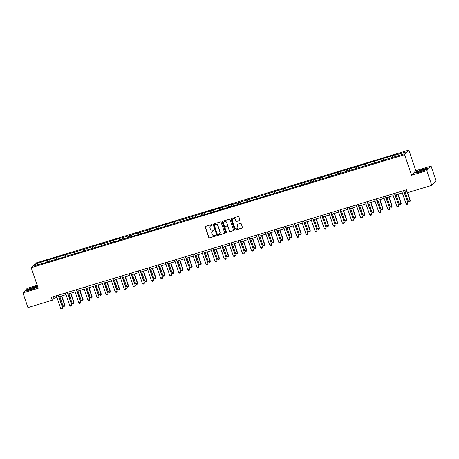 <?xml version="1.0" encoding="UTF-8"?>
<svg xmlns="http://www.w3.org/2000/svg" width="459" height="459" viewBox="0 0 459 459"><rect width="100%" height="100%" fill="white"/><g stroke="black" fill="none" stroke-linecap="round" stroke-linejoin="round"><path stroke-width="0.69" d="M212.247 224.818A0.43 0.413 -137.1 0 0 211.708 224.537L205.632 226.373A0.614 0.591 -137.1 0 0 205.253 227.125L208.77 237.515A0.614 0.591 -137.1 0 0 209.539 237.917L215.615 236.081A0.43 0.413 -137.1 0 0 215.879 235.553A0.43 0.413 -137.1 0 0 215.34 235.272L214.554 235.507A1.968 1.893 -137.1 0 1 212.098 234.216L211.806 233.35A1.968 1.893 -137.1 0 1 213.01 230.952L213.796 230.711A0.43 0.413 -137.1 0 0 214.06 230.188A0.43 0.413 -137.1 0 0 213.527 229.902L212.741 230.143A1.968 1.893 -137.1 0 1 210.285 228.846L209.993 227.98A1.968 1.893 -137.1 0 1 211.197 225.581L211.983 225.34A0.43 0.413 -137.1 0 0 212.247 224.818M239.518 220.601A0.614 0.591 -137.1 0 0 239.896 219.855L238.909 216.935A0.614 0.591 -137.1 0 0 238.141 216.533L231.393 218.576A0.614 0.591 -137.1 0 0 231.02 219.327L234.532 229.718A0.614 0.591 -137.1 0 0 235.301 230.12L242.048 228.077A0.614 0.591 -137.1 0 0 242.427 227.325L241.233 223.808A0.614 0.591 -137.1 0 0 240.464 223.401L237.578 224.279A0.614 0.591 -137.1 0 0 237.205 225.025L237.796 226.775A1.647 1.584 -137.1 0 1 237.469 228.358A1.647 1.584 -137.1 0 1 234.733 227.698L232.42 220.859A1.647 1.584 -137.1 0 1 232.742 219.276A1.647 1.584 -137.1 0 1 235.478 219.936L235.863 221.072A0.614 0.591 -137.1 0 0 236.632 221.479L239.632 220.481A0.614 0.591 -137.1 0 0 239.827 220.377M411.568 175.263L426.801 170.656L431.781 185.356L436.05 180.766L431.076 166.06L415.837 170.673L408.871 150.087L404.603 154.683L411.568 175.263L415.837 170.673M37.173 285.291L27.219 288.304L22.95 292.899L38.183 288.286L31.218 267.7L404.603 154.683M22.95 292.899L27.924 307.599L52.251 300.238L54.082 298.27L56.95 297.403M431.781 185.356L407.454 192.717L406.462 189.779L51.253 297.294L52.251 300.238M221.123 222.322A0.614 0.591 -137.1 0 0 220.354 221.915L213.607 223.958A0.614 0.591 -137.1 0 0 213.234 224.709L216.751 235.1A0.614 0.591 -137.1 0 0 217.514 235.507L224.267 233.465A0.614 0.591 -137.1 0 0 224.64 232.713L221.123 222.322M222.5 221.267L229.248 219.224A0.614 0.591 -137.1 0 1 230.016 219.631L233.533 230.022A0.614 0.591 -137.1 0 1 233.155 230.768L230.269 231.646A0.614 0.591 -137.1 0 1 229.5 231.238L228.077 227.027A0.614 0.591 -137.1 0 0 227.308 226.62L225.392 227.199A0.614 0.591 -137.1 0 0 225.019 227.951L226.499 232.34A0.43 0.413 -137.1 0 1 226.419 232.753A0.43 0.413 -137.1 0 1 225.702 232.581L222.127 222.018A0.614 0.591 -137.1 0 1 222.5 221.267M426.801 170.656L431.076 166.06M403.581 154.046L190.026 218.989L190.41 218.57L138.406 234.612L120.614 239.696L120.229 240.114L102.437 245.198L102.053 245.617L84.261 250.7L83.877 251.119L66.085 256.202L65.7 256.621L47.908 261.705L47.524 262.123L34.683 265.709L36.508 263.747L47.208 260.207L92.265 246.873L92.649 246.454L110.441 241.371L110.826 240.952L128.618 235.869L177.358 220.813L176.973 221.232L219.884 207.938L222.799 207.061L222.414 207.474L231.887 204.307L231.502 204.725L395.48 154.792L395.096 155.205L405.406 152.084L403.581 154.046M408.871 150.087L35.486 263.11L31.218 267.7M392.376 157.735L392.181 156.089M386.162 159.319L386.008 157.953M383.288 160.489L383.093 158.837M377.074 162.067L376.914 160.707M374.2 163.238L374.005 161.591M367.986 164.821L367.825 163.456M365.112 165.992L364.916 164.339M358.898 167.569L358.737 166.21M356.018 168.74L355.828 167.093M349.81 170.323L349.649 168.958M346.929 171.494L346.74 169.841M340.721 173.072L340.561 171.712M337.841 174.242L337.652 172.595M331.633 175.826L331.473 174.46M328.753 176.99L328.564 175.344M322.545 178.574L322.384 177.214M319.665 179.744L319.475 178.098M313.457 181.322L313.296 179.962M310.577 182.493L310.387 180.846M304.369 184.076L304.208 182.716M301.488 185.247L301.293 183.594M295.28 186.824L295.12 185.465M292.4 187.995L292.205 186.348M286.192 189.578L286.032 188.219M283.312 190.749L283.117 189.097M277.104 192.327L276.943 190.967M274.224 193.497L274.029 191.851M268.016 195.081L267.855 193.721M265.136 196.251L264.941 194.599M258.928 197.829L258.767 196.469M256.047 198.999L255.852 197.353M249.839 200.583L249.679 199.223M246.959 201.753L246.764 200.101M240.751 203.331L240.591 201.971M237.871 204.502L237.676 202.855M231.663 206.085L231.502 204.725M228.783 207.256L228.588 205.603M222.575 208.834L222.414 207.474M219.695 210.004L219.5 208.357M213.487 211.588L213.326 210.228M210.606 212.758L210.411 211.106M204.398 214.336L204.238 212.976M201.518 215.506L201.323 213.86M195.31 217.09L195.15 215.73M192.43 218.26L192.235 216.608M186.216 219.838L186.061 218.478M183.342 221.008L183.147 219.362M177.128 222.592L176.973 221.232M174.254 223.762L174.059 222.11M168.04 225.34L167.885 223.981M165.165 226.511L164.97 224.864M158.952 228.094L158.797 226.729M156.077 229.265L155.882 227.612M149.863 230.843L149.703 229.483M146.989 232.013L146.794 230.366M140.775 233.597L140.615 232.231M137.895 234.767L137.706 233.115M131.687 236.345L131.526 234.985M128.807 237.515L128.618 235.869M122.599 239.099L122.438 237.733M119.719 240.269L119.529 238.617M113.511 241.847L113.35 240.487M110.63 243.018L110.441 241.371M104.422 244.601L104.262 243.236M101.542 245.766L101.353 244.119M95.334 247.349L95.174 245.99M92.454 248.52L92.265 246.873M86.246 250.098L86.085 248.738M83.366 251.268L83.171 249.621M77.158 252.852L76.997 251.492M74.278 254.022L74.083 252.37M68.07 255.6L67.909 254.24M65.189 256.77L64.994 255.124M58.981 258.354L58.821 256.994M56.101 259.524L55.906 257.872M49.893 261.102L49.733 259.742M47.013 262.273L46.818 260.626M36.508 263.747L37.781 264.768M58.953 296.795L66.039 294.649M68.041 294.041L75.127 291.901M77.129 291.293L84.215 289.147M86.217 288.539L93.303 286.399M95.311 285.791L102.391 283.645M104.4 283.037L111.48 280.897M113.488 280.288L120.568 278.143M122.576 277.534L129.656 275.394M131.664 274.786L138.744 272.64M140.752 272.032L147.832 269.892M149.841 269.284L156.921 267.138M158.929 266.536L166.009 264.39M168.017 263.782L175.097 261.636M177.105 261.033L184.191 258.887M186.193 258.279L193.279 256.133M195.282 255.531L202.367 253.385M204.37 252.777L211.456 250.631M213.458 250.029L220.544 247.883M222.546 247.275L229.632 245.129M231.634 244.527L238.72 242.381M240.723 241.773L247.808 239.632M249.811 239.024L256.897 236.878M258.899 236.27L265.985 234.13M267.987 233.522L275.073 231.376M277.075 230.768L284.161 228.628M286.164 228.02L293.249 225.874M295.252 225.266L302.338 223.126M304.34 222.517L311.426 220.372M313.434 219.763L320.514 217.623M322.522 217.015L329.602 214.869M331.61 214.261L338.69 212.121M340.698 211.513L347.779 209.367M349.787 208.759L356.867 206.619M358.875 206.011L365.955 203.865M367.963 203.262L375.043 201.117M377.051 200.508L384.131 198.363M386.139 197.76L393.22 195.614M395.228 195.006L402.308 192.86M404.316 192.258L407.024 191.437M53.519 296.612L54.082 298.27M395.251 156.565L395.096 155.205M47.765 261.859L47.208 260.207M56.853 259.111L56.296 257.459M65.941 256.357L65.385 254.705M75.029 253.609L74.473 251.957M84.117 250.855L83.561 249.208M93.206 248.107L92.649 246.454M102.294 245.353L101.737 243.706M111.382 242.604L110.826 240.952M120.47 239.85L119.914 238.204M129.558 237.102L129.002 235.45M138.647 234.348L138.09 232.702M147.741 231.6L147.178 229.948M156.829 228.846L156.267 227.199M165.917 226.098L165.355 224.445M175.005 223.344L174.443 221.697M184.093 220.595L183.531 218.943M193.182 217.841L192.619 216.195M202.27 215.093L201.708 213.441M211.358 212.339L210.796 210.692M220.446 209.591L219.884 207.938M229.534 206.837L228.978 205.19M238.623 204.089L238.066 202.436M247.711 201.335L247.154 199.688M256.799 198.586L256.242 196.934M265.887 195.838L265.331 194.186M274.975 193.084L274.419 191.432M284.064 190.336L283.507 188.683M293.152 187.582L292.595 185.929M302.24 184.834L301.683 183.181M311.328 182.08L310.772 180.433M320.416 179.331L319.86 177.679M329.505 176.577L328.948 174.931M338.593 173.829L338.036 172.177M347.681 171.075L347.124 169.428M356.769 168.327L356.213 166.674M365.857 165.573L365.301 163.926M374.951 162.825L374.389 161.172M384.04 160.071L383.477 158.424M393.128 157.322L392.565 155.67M37.489 286.232L33.656 287.013L27.391 289.405L26.1 290.788L31.08 289.778L37.736 286.967M416.674 171.574L415.389 172.957L420.369 171.947L426.635 169.549L427.92 168.166L422.94 169.176L416.749 171.786M212.213 225.162A0.43 0.413 -137.1 0 1 212.098 225.22L211.312 225.455A1.968 1.893 -137.1 0 0 210.44 226.029M212.259 231.393A1.968 1.893 -137.1 0 1 213.125 230.825L213.917 230.59A0.43 0.413 -137.1 0 0 214.026 230.533M205.437 226.476A0.614 0.591 -137.1 0 0 205.374 226.998L208.891 237.389A0.614 0.591 -137.1 0 0 209.654 237.796L215.73 235.955A0.43 0.413 -137.1 0 0 215.845 235.903M213.418 224.061A0.614 0.591 -137.1 0 0 213.349 224.583L216.866 234.974A0.614 0.591 -137.1 0 0 217.635 235.381L224.382 233.338A0.614 0.591 -137.1 0 0 224.571 233.235M214.514 224.577A0.43 0.413 -137.1 0 0 214.25 225.105L217.337 234.222A0.43 0.413 -137.1 0 0 217.87 234.503L218.702 234.256A1.968 1.893 -137.1 0 0 219.907 231.852L217.796 225.621A1.968 1.893 -137.1 0 0 215.34 224.325L214.628 224.451A0.43 0.413 -137.1 0 0 214.399 224.635M219.574 233.683A1.968 1.893 -137.1 0 0 220.022 231.732L219.907 231.852M214.628 224.451L215.455 224.204A1.968 1.893 -137.1 0 1 217.91 225.495L220.022 231.732M225.203 227.303A0.614 0.591 -137.1 0 1 225.507 227.079L227.423 226.499A0.614 0.591 -137.1 0 1 228.192 226.901L229.62 231.118A0.614 0.591 -137.1 0 0 230.384 231.52L233.275 230.647A0.614 0.591 -137.1 0 0 233.465 230.544M222.311 221.37A0.614 0.591 -137.1 0 0 222.242 221.892L225.817 232.455A0.43 0.413 -137.1 0 0 226.465 232.684M226.597 222.655A1.647 1.584 -137.1 0 0 223.86 221.995A1.647 1.584 -137.1 0 0 223.539 223.579L224.353 225.989A0.614 0.591 -137.1 0 0 225.122 226.396L227.033 225.817A0.614 0.591 -137.1 0 0 227.412 225.065L226.712 222.529A1.647 1.584 -137.1 0 0 223.923 221.938M227.343 225.587A0.614 0.591 -137.1 0 0 227.526 224.939L227.412 225.065M226.712 222.529L227.526 224.939M232.805 219.218A1.647 1.584 -137.1 0 1 235.593 219.809L235.978 220.951A0.614 0.591 -137.1 0 0 236.746 221.353L239.632 220.481M237.527 228.295A1.647 1.584 -137.1 0 0 237.911 226.648L237.796 226.775M237.389 224.376A0.614 0.591 -137.1 0 0 237.32 224.904L237.911 226.648M231.204 218.679A0.614 0.591 -137.1 0 0 231.135 219.201L234.652 229.592A0.614 0.591 -137.1 0 0 235.415 229.999L242.163 227.957A0.614 0.591 -137.1 0 0 242.358 227.853M59.808 296.537L62.975 305.889L64.719 305.361L61.552 296.009M64.926 305.137L64.627 306.164L64.926 305.137L61.81 295.929M64.627 306.164L63.755 306.428L62.975 305.889M58.138 295.212L62.619 307.622L62.321 308.649L61.449 308.913L60.663 308.373L56.388 295.745M58.396 295.137L62.619 307.622M60.663 308.373L62.413 307.84L62.321 308.649M68.896 293.783L72.063 303.141L73.807 302.607L70.64 293.255M74.014 302.383L73.715 303.41L74.014 302.383L70.898 293.181M73.715 303.41L72.843 303.68L72.063 303.141M77.984 291.035L81.151 300.387L82.895 299.859L79.728 290.507M83.102 299.635L82.804 300.662L83.102 299.635L79.986 290.427M82.804 300.662L81.931 300.926L81.151 300.387M67.226 292.463L71.707 304.868L71.443 305.86L70.537 306.159L69.751 305.619L65.476 292.991M67.484 292.383L71.707 304.868M69.751 305.619L71.501 305.092L71.409 305.895M76.314 289.709L80.795 302.12L80.497 303.147L79.625 303.41L78.839 302.871L74.565 290.243M76.573 289.635L80.795 302.12M78.839 302.871L80.589 302.343L80.497 303.147M29.502 289.101A4.074 0.539 -18.7 0 0 28.693 289.904A4.074 0.539 -18.7 0 0 31.562 289.348A4.074 0.539 -18.7 0 0 35.314 287.925A4.074 0.539 -18.7 0 0 36.198 287.363A4.074 0.539 -18.7 0 0 34.098 287.443A4.074 0.539 -18.7 0 0 29.502 289.101M26.444 290.719L27.586 289.491L33.656 287.173L37.54 286.387M34.419 288.332A2.788 0.367 -18.7 0 0 30.701 289.589M418.792 171.27A4.074 0.539 -18.7 0 0 417.983 172.068A4.074 0.539 -18.7 0 0 420.851 171.517A4.074 0.539 -18.7 0 0 424.598 170.088A4.074 0.539 -18.7 0 0 425.487 169.526A4.074 0.539 -18.7 0 0 423.387 169.606A4.074 0.539 -18.7 0 0 418.792 171.27M415.728 172.888L416.87 171.66L422.94 169.337L427.736 168.367M423.703 170.496A2.788 0.367 -18.7 0 0 419.991 171.758M87.072 288.281L90.239 297.639L91.984 297.105L88.817 287.753M92.19 296.881L91.892 297.908L92.19 296.881L89.075 287.678M91.892 297.908L91.02 298.178L90.239 297.639M85.403 286.961L89.884 299.366L89.62 300.358L88.713 300.656L87.927 300.117L83.653 287.489M85.661 286.881L89.884 299.366M87.927 300.117L89.677 299.589L89.585 300.393M96.16 285.532L99.328 294.885L101.072 294.357L97.91 285.005M101.284 294.133L100.98 295.16L101.284 294.133L98.163 284.924M100.98 295.16L100.108 295.424L99.328 294.885M94.491 284.207L98.972 296.617L98.674 297.644L97.801 297.908L97.015 297.369L92.741 284.741M94.749 284.132L98.972 296.617M97.015 297.369L98.765 296.841L98.674 297.644M105.249 282.778L108.416 292.136L110.16 291.603L106.999 282.251M110.372 291.379L110.068 292.406L110.372 291.379L107.251 282.176M110.068 292.406L109.196 292.676L108.416 292.136M103.579 281.459L108.06 293.863L107.796 294.856L106.89 295.154L106.104 294.615L101.829 281.987M103.837 281.378L108.06 293.863M106.104 294.615L107.854 294.087L107.762 294.89M114.337 280.03L117.504 289.382L119.248 288.854L116.087 279.502M119.46 288.631L119.156 289.658L119.46 288.631L116.339 279.422M119.156 289.658L118.284 289.922L117.504 289.382M112.667 278.705L117.148 291.115L116.85 292.142L115.978 292.406L115.192 291.867L110.917 279.238M112.925 278.63L117.148 291.115M115.192 291.867L116.942 291.339L116.85 292.142M123.425 277.282L126.592 286.634L128.336 286.1L125.175 276.748M128.549 285.882L128.245 286.909L128.549 285.882L125.427 276.674M128.245 286.909L127.373 287.173L126.592 286.634M121.755 275.957L126.236 288.361L125.973 289.354L125.066 289.652L124.28 289.113L120.006 276.484M122.014 275.876L126.236 288.361M124.28 289.113L126.03 288.585L125.938 289.388M132.513 274.528L135.68 283.88L137.425 283.352L134.263 274M137.637 283.128L137.333 284.155L137.637 283.128L134.516 273.92M137.333 284.155L136.461 284.419L135.68 283.88M130.844 273.208L135.325 285.613L135.026 286.64L134.154 286.904L133.368 286.364L129.094 273.736M131.102 273.128L135.325 285.613M133.368 286.364L135.118 285.837L135.026 286.64M141.602 271.78L144.769 281.132L146.519 280.604L143.351 271.246M146.725 280.38L146.427 281.407L146.725 280.38L143.61 271.171M146.427 281.407L145.549 281.671L144.769 281.132M139.932 270.454L144.413 282.859L144.149 283.851L143.242 284.15L142.462 283.61L138.182 270.982M140.19 270.374L144.413 282.859M142.462 283.61L144.206 283.083L144.115 283.886M150.69 269.026L153.857 278.378L155.607 277.85L152.44 268.498M155.813 277.626L155.515 278.653L155.813 277.626L152.698 268.417M155.515 278.653L154.637 278.917L153.857 278.378M149.02 267.706L153.501 280.11L153.203 281.137L152.331 281.401L151.55 280.862L147.276 268.234M149.278 267.626L153.501 280.11M151.55 280.862L153.295 280.334L153.203 281.137M159.778 266.277L162.945 275.629L164.695 275.102L161.528 265.744M164.901 274.878L164.603 275.905L164.901 274.878L161.786 265.669M164.603 275.905L163.725 276.169L162.945 275.629M158.108 264.952L162.589 277.356L162.325 278.349L161.419 278.647L160.639 278.108L156.364 265.48M158.366 264.877L162.589 277.356M160.639 278.108L162.383 277.58L162.291 278.383M168.866 263.523L172.033 272.875L173.783 272.348L170.616 262.996M173.99 272.124L173.691 273.151L173.99 272.124L170.874 262.915M173.691 273.151L172.813 273.415L172.033 272.875M167.196 262.204L171.677 274.608L171.379 275.635L170.507 275.899L169.727 275.36L165.452 262.732M167.455 262.123L171.677 274.608M169.727 275.36L171.471 274.832L171.379 275.635M177.954 260.775L181.121 270.127L182.871 269.599L179.704 260.242M183.078 269.376L182.78 270.403L183.078 269.376L179.962 260.167M182.78 270.403L181.902 270.667L181.121 270.127M176.285 259.45L180.771 271.854L180.467 272.881L179.595 273.145L178.815 272.606L174.54 259.978M176.543 259.375L180.771 271.854M178.815 272.606L180.559 272.078L180.467 272.881M187.042 258.021L190.21 267.373L191.96 266.845L188.792 257.493M192.166 266.622L191.868 267.649L192.166 266.622L189.051 257.413M191.868 267.649L190.99 267.913L190.21 267.373M185.373 256.701L189.86 269.106L189.556 270.133L188.683 270.397L187.903 269.858L183.629 257.229M185.631 256.621L189.86 269.106M187.903 269.858L189.647 269.33L189.556 270.133M196.131 255.273L199.298 264.625L201.048 264.097L197.881 254.739M201.254 263.873L200.956 264.9L201.254 263.873L198.139 254.665M200.956 264.9L200.078 265.164L199.298 264.625M194.461 253.947L198.948 266.352L198.678 267.345L197.772 267.643L196.991 267.109L192.717 254.475M194.719 253.873L198.948 266.352M196.991 267.109L198.736 266.576L198.644 267.379M205.219 252.519L208.386 261.871L210.136 261.343L206.969 251.991M210.342 261.119L210.044 262.146L210.342 261.119L207.227 251.911M210.044 262.146L209.172 262.41L208.386 261.871M203.549 251.199L208.036 263.604L207.732 264.631L206.86 264.895L206.08 264.355L201.805 251.727M203.807 251.119L208.036 263.604M206.08 264.355L207.824 263.827L207.732 264.631M214.307 249.771L217.474 259.123L219.224 258.595L216.057 249.243M219.431 258.371L219.132 259.398L219.431 258.371L216.315 249.162M219.132 259.398L218.26 259.662L217.474 259.123M212.637 248.445L217.124 260.85L216.86 261.842L215.948 262.146L215.168 261.607L210.893 248.973M212.896 248.371L217.124 260.85M215.168 261.607L216.912 261.073L216.826 261.877M223.395 247.017L226.562 256.369L228.312 255.841L225.145 246.489M228.519 255.617L228.221 256.644L228.519 255.617L225.403 246.408M228.221 256.644L227.348 256.908L226.562 256.369M221.726 245.697L226.212 258.101L225.914 259.128L225.036 259.392L224.256 258.853L219.981 246.225M221.984 245.617L226.212 258.101M224.256 258.853L226.006 258.325L225.914 259.128M232.489 244.268L235.651 253.62L237.401 253.093L234.233 243.74M237.607 252.869L237.309 253.896L237.607 252.869L234.492 243.66M237.309 253.896L236.437 254.16L235.651 253.62M230.82 242.943L235.301 255.347L235.037 256.34L234.124 256.644L233.344 256.105L229.07 243.471M231.072 242.868L235.301 255.347M233.344 256.105L235.094 255.571L235.002 256.374M241.577 241.514L244.739 250.866L246.489 250.339L243.322 240.986M246.695 250.115L246.397 251.142L246.695 250.115L243.58 240.912M246.397 251.142L245.525 251.406L244.739 250.866M239.908 240.195L244.389 252.599L244.09 253.626L243.213 253.89L242.432 253.351L238.158 240.723M240.16 240.114L244.389 252.599M242.432 253.351L244.182 252.823L244.09 253.626M250.666 238.766L253.827 248.118L255.577 247.59L252.41 238.238M255.783 247.367L255.485 248.394L255.783 247.367L252.668 238.158M255.485 248.394L254.613 248.658L253.827 248.118M248.996 237.441L253.477 249.845L253.179 250.878L252.301 251.142L251.521 250.603L247.246 237.969M249.248 237.366L253.477 249.845M251.521 250.603L253.27 250.069L253.179 250.878M259.754 236.012L262.915 245.364L264.665 244.836L261.498 235.484M264.872 244.613L264.573 245.64L264.872 244.613L261.756 235.41M264.573 245.64L263.701 245.904L262.915 245.364M258.084 234.692L262.565 247.097L262.267 248.124L261.389 248.388L260.609 247.849L256.334 235.22M258.337 234.612L262.565 247.097M260.609 247.849L262.359 247.321L262.267 248.124M268.842 233.264L272.003 242.616L273.753 242.088L270.586 232.736M273.96 241.864L273.662 242.891L273.96 241.864L270.844 232.656M273.662 242.891L272.789 243.155L272.003 242.616M267.172 231.938L271.653 244.349L271.355 245.376L270.477 245.64L269.697 245.1L265.422 232.472M267.425 231.864L271.653 244.349M269.697 245.1L271.447 244.567L271.355 245.376M277.93 230.51L281.092 239.868L282.842 239.334L279.674 229.982M283.048 239.11L282.75 240.137L283.048 239.11L279.933 229.907M282.75 240.137L281.878 240.401L281.092 239.868M276.261 229.19L280.742 241.595L280.443 242.622L279.565 242.886L278.785 242.346L274.511 229.718M276.519 229.11L280.742 241.595M278.785 242.346L280.535 241.818L280.443 242.622M287.018 227.762L290.186 237.114L291.93 236.586L288.763 227.234M292.136 236.362L291.838 237.389L292.136 236.362L289.021 227.153M291.838 237.389L290.966 237.653L290.186 237.114M285.349 226.436L289.83 238.846L289.531 239.873L288.659 240.137L287.873 239.598L283.599 226.97M285.607 226.362L289.83 238.846M287.873 239.598L289.623 239.07L289.531 239.873M296.107 225.008L299.274 234.365L301.018 233.832L297.851 224.48M301.224 233.608L300.926 234.635L301.224 233.608L298.109 224.405M300.926 234.635L300.054 234.905L299.274 234.365M294.437 223.688L298.918 236.092L298.654 237.085L297.748 237.383L296.962 236.844L292.687 224.216M294.695 223.608L298.918 236.092M296.962 236.844L298.711 236.316L298.62 237.119M305.195 222.259L308.362 231.611L310.106 231.084L306.939 221.731M310.313 230.86L310.014 231.887L310.313 230.86L307.197 221.651M310.014 231.887L309.142 232.151L308.362 231.611M303.525 220.934L308.006 233.344L307.708 234.371L306.836 234.635L306.05 234.096L301.775 221.468M303.783 220.859L308.006 233.344M306.05 234.096L307.8 233.568L307.708 234.371M314.283 219.505L317.45 228.863L319.194 228.33L316.033 218.977M319.401 228.106L319.103 229.133L319.401 228.106L316.285 218.903M319.103 229.133L318.23 229.402L317.45 228.863M312.613 218.186L317.094 230.59L316.83 231.583L315.924 231.881L315.138 231.342L310.863 218.713M312.872 218.105L317.094 230.59M315.138 231.342L316.888 230.814L316.796 231.617M323.371 216.757L326.538 226.109L328.283 225.581L325.121 216.229M328.495 225.358L328.191 226.385L328.495 225.358L325.374 216.149M328.191 226.385L327.319 226.648L326.538 226.109M321.702 215.432L326.183 227.842L325.884 228.869L325.012 229.133L324.226 228.593L319.952 215.965M321.96 215.357L326.183 227.842M324.226 228.593L325.976 228.066L325.884 228.869M332.459 214.009L335.627 223.361L337.371 222.827L334.209 213.475M337.583 222.604L337.279 223.636L337.583 222.604L334.462 213.401M337.279 223.636L336.407 223.9L335.627 223.361M330.79 212.683L335.271 225.088L335.007 226.08L334.1 226.379L333.314 225.839L329.04 213.211M331.048 212.603L335.271 225.088M333.314 225.839L335.064 225.312L334.972 226.115M341.548 211.255L344.715 220.607L346.459 220.079L343.298 210.727M346.671 219.855L346.367 220.882L346.671 219.855L343.55 210.647M346.367 220.882L345.495 221.146L344.715 220.607M339.878 209.929L344.359 222.34L344.061 223.367L343.189 223.631L342.403 223.091L338.128 210.463M340.136 209.855L344.359 222.34M342.403 223.091L344.152 222.563L344.061 223.367M350.636 208.506L353.803 217.859L355.547 217.325L352.386 207.973M355.759 217.107L355.455 218.134L355.759 217.107L352.638 207.898M355.455 218.134L354.583 218.398L353.803 217.859M348.966 207.181L353.447 219.586L353.183 220.578L352.277 220.877L351.491 220.337L347.216 207.709M349.224 207.101L353.447 219.586M351.491 220.337L353.241 219.809L353.149 220.613M359.724 205.752L362.891 215.105L364.635 214.577L361.474 205.225M364.848 214.353L364.549 215.38L364.848 214.353L361.732 205.144M364.549 215.38L363.671 215.644L362.891 215.105M358.054 204.433L362.535 216.837L362.237 217.864L361.365 218.128L360.579 217.589L356.304 204.961M358.313 204.353L362.535 216.837M360.579 217.589L362.329 217.061L362.237 217.864M368.812 203.004L371.979 212.356L373.729 211.828L370.562 202.471M373.936 211.605L373.637 212.632L373.936 211.605L370.82 202.396M373.637 212.632L372.76 212.896L371.979 212.356M367.143 201.679L371.624 214.083L371.36 215.076L370.453 215.374L369.673 214.835L365.393 202.207M367.401 201.599L371.624 214.083M369.673 214.835L371.417 214.307L371.325 215.11M377.9 200.25L381.068 209.602L382.817 209.074L379.65 199.722M383.024 208.851L382.726 209.878L383.024 208.851L379.909 199.642M382.726 209.878L381.848 210.142L381.068 209.602M376.231 198.931L380.712 211.335L380.413 212.362L379.541 212.626L378.761 212.087L374.487 199.458M376.489 198.85L380.712 211.335M378.761 212.087L380.505 211.559L380.413 212.362M386.989 197.502L390.156 206.854L391.906 206.326L388.739 196.968M392.112 206.102L391.814 207.129L392.112 206.102L388.997 196.894M391.814 207.129L390.936 207.393L390.156 206.854M385.319 196.177L389.8 208.581L389.536 209.574L388.63 209.872L387.849 209.333L383.575 196.704M385.577 196.102L389.8 208.581M387.849 209.333L389.593 208.805L389.502 209.608M396.077 194.748L399.244 204.1L400.994 203.572L397.827 194.22M401.2 203.348L400.902 204.375L401.2 203.348L398.085 194.14M400.902 204.375L400.024 204.639L399.244 204.1M394.407 193.428L398.888 205.833L398.59 206.86L397.718 207.124L396.937 206.584L392.663 193.956M394.665 193.348L398.888 205.833M396.937 206.584L398.682 206.057L398.59 206.86M405.165 192L408.332 201.352L410.082 200.824L406.915 191.466M410.289 200.6L409.99 201.627L410.289 200.6L407.603 192.671M409.99 201.627L409.112 201.891L408.332 201.352M403.495 190.674L407.982 203.079L407.678 204.106L406.806 204.37L406.026 203.83L401.751 191.202M403.754 190.6L407.982 203.079M406.026 203.83L407.77 203.303L407.678 204.106"/></g></svg>
